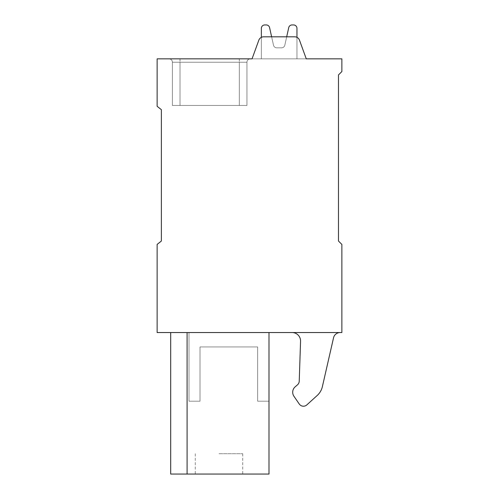 <?xml version="1.0" encoding="UTF-8"?>
<svg xmlns="http://www.w3.org/2000/svg" width="499" height="499" viewBox="0 0 499 499"><rect width="100%" height="100%" fill="white"/><g stroke="black" fill="none" stroke-linecap="round" stroke-linejoin="round"><path stroke-width="0.37" stroke-dasharray="2.5 1.87" d="M306.274 58.845L299.475 40.157L306.274 58.845L299.475 40.157L306.274 58.845L299.475 40.157L306.274 58.845L299.475 40.157L306.274 58.845L299.475 40.157L306.274 58.845L299.475 40.157L306.274 58.845L299.475 40.157L306.274 58.845L299.475 40.157L306.274 58.845L341.865 58.845L341.865 71.557L338.472 74.944L338.472 241.029L341.865 244.416L341.865 332.54L157.135 332.54L157.135 244.416L161.377 241.029L161.377 109.686L157.135 106.299L157.135 58.845L306.274 58.845L299.475 40.157A5.084 5.084 0 0 0 294.697 36.814L263.622 36.814A5.084 5.084 0 0 0 258.844 40.157L252.045 58.845L306.274 58.845L252.045 58.845L306.274 58.845L252.045 58.845L306.274 58.845L252.045 58.845L306.274 58.845L252.045 58.845L306.274 58.845L252.045 58.845L306.274 58.845L252.045 58.845L306.274 58.845L252.045 58.845L306.274 58.845L252.045 58.845L306.274 58.845L252.045 58.845L306.274 58.845L252.045 58.845L306.274 58.845L252.045 58.845L306.274 58.845L252.045 58.845L306.274 58.845L252.045 58.845L306.274 58.845L252.045 58.845L306.274 58.845L252.045 58.845L306.274 58.845L252.045 58.845L306.274 58.845L299.475 40.157A5.084 5.084 0 0 0 294.697 36.814L263.622 36.814A5.084 5.084 0 0 0 258.844 40.157L252.045 58.845M187.094 332.54L268.992 332.54L170.695 332.54L188.996 332.54L170.695 332.54L188.996 332.54L170.695 332.54L188.996 332.54L170.695 332.54L188.996 332.54L170.695 332.54L188.996 332.54L170.695 332.54L188.996 332.54L170.695 332.54L188.996 332.54L170.695 332.54L188.996 332.54L170.695 332.54L188.996 332.54L170.695 332.54L188.996 332.54L170.695 332.54L188.996 332.54L170.695 332.54L188.996 332.54L170.695 332.54L188.996 332.54L170.695 332.54L188.996 332.54L170.695 332.54L188.996 332.54L170.695 332.54L188.996 332.54L170.695 332.54L187.094 332.54L187.094 474.05L187.094 332.54L187.094 474.05L170.695 474.05L187.094 474.05L187.094 332.54L187.094 474.05L170.695 474.05L187.094 474.05L187.094 332.54L187.094 474.05L170.695 474.05L187.094 474.05L187.094 332.54L187.094 474.05L170.695 474.05L187.094 474.05L187.094 332.54L187.094 474.05L170.695 474.05L187.094 474.05L187.094 332.54L187.094 474.05L170.695 474.05L187.094 474.05L187.094 332.54L187.094 474.05L170.695 474.05L187.094 474.05L187.094 332.54L187.094 474.05L170.695 474.05L187.094 474.05L187.094 332.54L187.094 474.05L170.695 474.05L187.094 474.05L187.094 332.54L187.094 474.05L170.695 474.05L187.094 474.05L187.094 332.54L187.094 474.05L170.695 474.05L187.094 474.05L187.094 332.54L187.094 474.05L170.695 474.05L187.094 474.05L187.094 332.54L187.094 474.05L170.695 474.05L187.094 474.05L187.094 332.54L187.094 474.05L170.695 474.05L187.094 474.05L187.094 332.54L187.094 474.05L170.695 474.05L187.094 474.05L187.094 332.54L187.094 474.05L268.992 474.05L268.992 401.177L257.634 401.177L257.634 346.948L200.012 346.948L200.012 401.177L188.996 401.177L188.996 332.54L188.996 401.177L188.996 332.54L188.996 401.177L188.996 332.54L188.996 401.177L188.996 332.54L188.996 401.177L188.996 332.54L188.996 401.177L188.996 332.54L188.996 401.177L188.996 332.54L188.996 401.177L188.996 332.54L188.996 401.177L188.996 332.54L188.996 401.177L188.996 332.54L188.996 401.177L188.996 332.54L188.996 401.177L188.996 332.54L188.996 401.177L188.996 332.54L188.996 401.177L188.996 332.54L188.996 401.177L188.996 332.54L188.996 401.177L188.996 332.54L188.996 401.177L200.012 401.177L188.996 401.177L200.012 401.177L188.996 401.177L200.012 401.177L188.996 401.177L200.012 401.177L188.996 401.177L200.012 401.177L188.996 401.177L200.012 401.177L188.996 401.177L200.012 401.177L188.996 401.177L200.012 401.177L188.996 401.177L200.012 401.177L188.996 401.177L200.012 401.177L188.996 401.177L200.012 401.177L188.996 401.177L200.012 401.177L188.996 401.177L200.012 401.177L188.996 401.177L200.012 401.177L188.996 401.177L200.012 401.177L188.996 401.177L200.012 401.177L200.012 346.948L200.012 401.177L200.012 346.948L200.012 401.177L200.012 346.948L200.012 401.177L200.012 346.948L200.012 401.177L200.012 346.948L200.012 401.177L200.012 346.948L200.012 401.177L200.012 346.948L200.012 401.177L200.012 346.948L200.012 401.177L200.012 346.948L200.012 401.177L200.012 346.948L200.012 401.177L200.012 346.948L200.012 401.177L200.012 346.948L200.012 401.177L200.012 346.948L200.012 401.177L200.012 346.948L200.012 401.177L200.012 346.948L200.012 401.177L200.012 346.948L257.634 346.948L257.634 401.177L268.992 401.177L257.634 401.177L257.634 346.948L200.012 346.948L257.634 346.948L257.634 401.177L268.992 401.177L257.634 401.177L257.634 346.948L200.012 346.948L257.634 346.948L257.634 401.177L268.992 401.177L257.634 401.177L257.634 346.948L200.012 346.948L257.634 346.948L257.634 401.177L268.992 401.177L257.634 401.177L257.634 346.948L200.012 346.948L257.634 346.948L257.634 401.177L268.992 401.177L257.634 401.177L257.634 346.948L200.012 346.948L257.634 346.948L257.634 401.177L268.992 401.177L257.634 401.177L257.634 346.948L200.012 346.948L257.634 346.948L257.634 401.177L268.992 401.177L257.634 401.177L257.634 346.948L200.012 346.948L257.634 346.948L257.634 401.177L268.992 401.177L257.634 401.177L257.634 346.948L200.012 346.948L257.634 346.948L257.634 401.177L268.992 401.177L257.634 401.177L257.634 346.948L200.012 346.948L257.634 346.948L257.634 401.177L268.992 401.177L257.634 401.177L257.634 346.948L200.012 346.948L257.634 346.948L257.634 401.177L268.992 401.177L257.634 401.177L257.634 346.948L200.012 346.948L257.634 346.948L257.634 401.177L268.992 401.177L257.634 401.177L257.634 346.948L200.012 346.948L257.634 346.948L257.634 401.177L268.992 401.177L257.634 401.177L257.634 346.948L200.012 346.948L257.634 346.948L257.634 401.177L268.992 401.177L257.634 401.177L257.634 346.948L200.012 346.948L257.634 346.948L257.634 401.177L268.992 401.177L257.634 401.177L257.634 346.948L200.012 346.948L257.634 346.948L257.634 401.177L268.992 401.177L268.992 474.05L268.992 332.54M292.09 332.54L340.15 332.54L292.09 332.54A8.471 8.471 0 0 1 300.56 341.297L299.232 381.161A5.084 5.084 0 0 1 297.473 384.835L295.152 386.85A7.117 7.117 0 0 0 293.942 396.256L299.244 403.997A5.084 5.084 0 0 0 306.86 404.882L317.252 395.433A16.947 16.947 0 0 0 322.373 386.669L333.538 337.811A6.78 6.78 0 0 1 340.15 332.54A6.78 6.78 0 0 0 333.538 337.811L322.373 386.669A16.947 16.947 0 0 1 317.252 395.433L306.86 404.882A5.084 5.084 0 0 1 299.244 403.997L293.942 396.256A7.117 7.117 0 0 1 295.152 386.85L297.473 384.835A5.084 5.084 0 0 0 299.232 381.161L300.56 341.297A8.471 8.471 0 0 0 292.09 332.54A8.471 8.471 0 0 1 300.56 341.297L299.232 381.161M261.364 37.344L261.364 58.845L296.955 58.845L296.955 28.337A3.387 3.387 0 0 0 293.562 24.95L292.046 24.95A3.387 3.387 0 0 0 288.734 27.607L284.829 45.172A3.387 3.387 0 0 1 281.523 47.829L276.795 47.829A3.387 3.387 0 0 1 273.483 45.172L271.624 36.814L263.622 36.814A5.084 5.084 0 0 0 258.844 40.157A5.084 5.084 0 0 1 263.622 36.814A5.084 5.084 0 0 0 258.844 40.157A5.084 5.084 0 0 1 263.622 36.814A5.084 5.084 0 0 0 258.844 40.157A5.084 5.084 0 0 1 263.622 36.814A5.084 5.084 0 0 0 258.844 40.157A5.084 5.084 0 0 1 263.622 36.814A5.084 5.084 0 0 0 258.844 40.157A5.084 5.084 0 0 1 263.622 36.814A5.084 5.084 0 0 0 258.844 40.157A5.084 5.084 0 0 1 263.622 36.814A5.084 5.084 0 0 0 258.844 40.157A5.084 5.084 0 0 1 263.622 36.814A5.084 5.084 0 0 0 258.844 40.157A5.084 5.084 0 0 1 263.622 36.814A5.084 5.084 0 0 0 258.844 40.157A5.084 5.084 0 0 1 263.622 36.814A5.084 5.084 0 0 0 258.844 40.157A5.084 5.084 0 0 1 263.622 36.814A5.084 5.084 0 0 0 258.844 40.157A5.084 5.084 0 0 1 263.622 36.814A5.084 5.084 0 0 0 258.844 40.157A5.084 5.084 0 0 1 263.622 36.814A5.084 5.084 0 0 0 258.844 40.157A5.084 5.084 0 0 1 263.622 36.814A5.084 5.084 0 0 0 258.844 40.157A5.084 5.084 0 0 1 263.622 36.814A5.084 5.084 0 0 0 258.844 40.157A5.084 5.084 0 0 1 263.622 36.814A5.084 5.084 0 0 0 258.844 40.157A5.084 5.084 0 0 1 263.622 36.814A5.084 5.084 0 0 0 258.844 40.157M296.955 37.344L296.955 58.845L296.955 37.344L296.955 58.845L296.955 37.344L296.955 58.845L296.955 37.344L296.955 58.845L296.955 37.344L296.955 58.845L296.955 37.344L296.955 58.845L296.955 37.344L296.955 58.845L261.364 58.845L296.955 58.845L261.364 58.845L296.955 58.845L261.364 58.845L296.955 58.845L261.364 58.845L296.955 58.845L261.364 58.845L296.955 58.845L261.364 58.845L296.955 58.845L261.364 58.845L296.955 58.845L261.364 58.845L296.955 58.845L261.364 58.845L261.364 28.337A3.387 3.387 0 0 1 264.751 24.95A3.387 3.387 0 0 0 261.364 28.337A3.387 3.387 0 0 1 264.751 24.95A3.387 3.387 0 0 0 261.364 28.337A3.387 3.387 0 0 1 264.751 24.95A3.387 3.387 0 0 0 261.364 28.337A3.387 3.387 0 0 1 264.751 24.95A3.387 3.387 0 0 0 261.364 28.337A3.387 3.387 0 0 1 264.751 24.95A3.387 3.387 0 0 0 261.364 28.337A3.387 3.387 0 0 1 264.751 24.95A3.387 3.387 0 0 0 261.364 28.337A3.387 3.387 0 0 1 264.751 24.95A3.387 3.387 0 0 0 261.364 28.337A3.387 3.387 0 0 1 264.751 24.95A3.387 3.387 0 0 0 261.364 28.337A3.387 3.387 0 0 1 264.751 24.95L266.273 24.95A3.387 3.387 0 0 1 269.579 27.607A3.387 3.387 0 0 0 266.273 24.95A3.387 3.387 0 0 1 269.579 27.607A3.387 3.387 0 0 0 266.273 24.95A3.387 3.387 0 0 1 269.579 27.607A3.387 3.387 0 0 0 266.273 24.95A3.387 3.387 0 0 1 269.579 27.607A3.387 3.387 0 0 0 266.273 24.95A3.387 3.387 0 0 1 269.579 27.607A3.387 3.387 0 0 0 266.273 24.95A3.387 3.387 0 0 1 269.579 27.607A3.387 3.387 0 0 0 266.273 24.95A3.387 3.387 0 0 1 269.579 27.607A3.387 3.387 0 0 0 266.273 24.95A3.387 3.387 0 0 1 269.579 27.607A3.387 3.387 0 0 0 266.273 24.95A3.387 3.387 0 0 1 269.579 27.607L273.483 45.172A3.387 3.387 0 0 0 276.795 47.829A3.387 3.387 0 0 1 273.483 45.172A3.387 3.387 0 0 0 276.795 47.829A3.387 3.387 0 0 1 273.483 45.172A3.387 3.387 0 0 0 276.795 47.829A3.387 3.387 0 0 1 273.483 45.172A3.387 3.387 0 0 0 276.795 47.829A3.387 3.387 0 0 1 273.483 45.172A3.387 3.387 0 0 0 276.795 47.829A3.387 3.387 0 0 1 273.483 45.172A3.387 3.387 0 0 0 276.795 47.829A3.387 3.387 0 0 1 273.483 45.172A3.387 3.387 0 0 0 276.795 47.829A3.387 3.387 0 0 1 273.483 45.172A3.387 3.387 0 0 0 276.795 47.829L281.523 47.829A3.387 3.387 0 0 0 284.829 45.172A3.387 3.387 0 0 1 281.523 47.829A3.387 3.387 0 0 0 284.829 45.172A3.387 3.387 0 0 1 281.523 47.829A3.387 3.387 0 0 0 284.829 45.172A3.387 3.387 0 0 1 281.523 47.829A3.387 3.387 0 0 0 284.829 45.172A3.387 3.387 0 0 1 281.523 47.829A3.387 3.387 0 0 0 284.829 45.172A3.387 3.387 0 0 1 281.523 47.829A3.387 3.387 0 0 0 284.829 45.172A3.387 3.387 0 0 1 281.523 47.829A3.387 3.387 0 0 0 284.829 45.172A3.387 3.387 0 0 1 281.523 47.829A3.387 3.387 0 0 0 284.829 45.172L288.734 27.607A3.387 3.387 0 0 1 292.046 24.95A3.387 3.387 0 0 0 288.734 27.607A3.387 3.387 0 0 1 292.046 24.95A3.387 3.387 0 0 0 288.734 27.607A3.387 3.387 0 0 1 292.046 24.95A3.387 3.387 0 0 0 288.734 27.607A3.387 3.387 0 0 1 292.046 24.95A3.387 3.387 0 0 0 288.734 27.607A3.387 3.387 0 0 1 292.046 24.95A3.387 3.387 0 0 0 288.734 27.607A3.387 3.387 0 0 1 292.046 24.95A3.387 3.387 0 0 0 288.734 27.607A3.387 3.387 0 0 1 292.046 24.95A3.387 3.387 0 0 0 288.734 27.607A3.387 3.387 0 0 1 292.046 24.95A3.387 3.387 0 0 0 288.734 27.607L284.829 45.172A3.387 3.387 0 0 1 281.523 47.829L276.795 47.829A3.387 3.387 0 0 1 273.483 45.172L269.579 27.607A3.387 3.387 0 0 0 266.273 24.95L264.751 24.95A3.387 3.387 0 0 0 261.364 28.337L261.364 58.845L296.955 58.845L296.955 28.337A3.387 3.387 0 0 0 293.562 24.95L292.046 24.95A3.387 3.387 0 0 0 288.734 27.607L284.829 45.172A3.387 3.387 0 0 1 281.523 47.829L276.795 47.829A3.387 3.387 0 0 1 273.483 45.172L269.579 27.607A3.387 3.387 0 0 0 266.273 24.95L264.751 24.95A3.387 3.387 0 0 0 261.364 28.337L261.364 58.845L296.955 58.845L296.955 28.337A3.387 3.387 0 0 0 293.562 24.95L292.046 24.95A3.387 3.387 0 0 0 288.734 27.607L284.829 45.172A3.387 3.387 0 0 1 281.523 47.829L276.795 47.829A3.387 3.387 0 0 1 273.483 45.172L269.579 27.607A3.387 3.387 0 0 0 266.273 24.95L264.751 24.95A3.387 3.387 0 0 0 261.364 28.337L261.364 58.845L296.955 58.845L296.955 28.337A3.387 3.387 0 0 0 293.562 24.95L292.046 24.95A3.387 3.387 0 0 0 288.734 27.607L284.829 45.172A3.387 3.387 0 0 1 281.523 47.829L276.795 47.829A3.387 3.387 0 0 1 273.483 45.172L269.579 27.607A3.387 3.387 0 0 0 266.273 24.95L264.751 24.95A3.387 3.387 0 0 0 261.364 28.337L261.364 58.845L296.955 58.845L296.955 28.337A3.387 3.387 0 0 0 293.562 24.95L292.046 24.95A3.387 3.387 0 0 0 288.734 27.607L284.829 45.172A3.387 3.387 0 0 1 281.523 47.829L276.795 47.829A3.387 3.387 0 0 1 273.483 45.172L269.579 27.607A3.387 3.387 0 0 0 266.273 24.95L264.751 24.95A3.387 3.387 0 0 0 261.364 28.337L261.364 58.845L296.955 58.845L296.955 28.337A3.387 3.387 0 0 0 293.562 24.95L292.046 24.95A3.387 3.387 0 0 0 288.734 27.607L284.829 45.172A3.387 3.387 0 0 1 281.523 47.829L276.795 47.829A3.387 3.387 0 0 1 273.483 45.172L269.579 27.607A3.387 3.387 0 0 0 266.273 24.95L264.751 24.95A3.387 3.387 0 0 0 261.364 28.337L261.364 58.845L296.955 58.845L296.955 28.337A3.387 3.387 0 0 0 293.562 24.95L292.046 24.95A3.387 3.387 0 0 0 288.734 27.607L284.829 45.172A3.387 3.387 0 0 1 281.523 47.829L276.795 47.829A3.387 3.387 0 0 1 273.483 45.172L269.579 27.607A3.387 3.387 0 0 0 266.273 24.95L264.751 24.95A3.387 3.387 0 0 0 261.364 28.337L261.364 58.845L296.955 58.845L296.955 28.337A3.387 3.387 0 0 0 293.562 24.95L292.046 24.95A3.387 3.387 0 0 0 288.734 27.607L284.829 45.172A3.387 3.387 0 0 1 281.523 47.829L276.795 47.829A3.387 3.387 0 0 1 273.483 45.172L269.579 27.607A3.387 3.387 0 0 0 266.273 24.95L264.751 24.95A3.387 3.387 0 0 0 261.364 28.337L261.364 58.845L296.955 58.845L296.955 28.337A3.387 3.387 0 0 0 293.562 24.95L292.046 24.95A3.387 3.387 0 0 0 288.734 27.607L284.829 45.172A3.387 3.387 0 0 1 281.523 47.829L276.795 47.829A3.387 3.387 0 0 1 273.483 45.172L269.579 27.607A3.387 3.387 0 0 0 266.273 24.95L264.751 24.95A3.387 3.387 0 0 0 261.364 28.337L261.364 58.845L296.955 58.845L296.955 28.337A3.387 3.387 0 0 0 293.562 24.95L292.046 24.95A3.387 3.387 0 0 0 288.734 27.607L284.829 45.172A3.387 3.387 0 0 1 281.523 47.829L276.795 47.829A3.387 3.387 0 0 1 273.483 45.172L269.579 27.607A3.387 3.387 0 0 0 266.273 24.95L264.751 24.95A3.387 3.387 0 0 0 261.364 28.337L261.364 58.845L296.955 58.845L296.955 28.337A3.387 3.387 0 0 0 293.562 24.95L292.046 24.95A3.387 3.387 0 0 0 288.734 27.607L284.829 45.172A3.387 3.387 0 0 1 281.523 47.829L276.795 47.829A3.387 3.387 0 0 1 273.483 45.172L269.579 27.607A3.387 3.387 0 0 0 266.273 24.95L264.751 24.95A3.387 3.387 0 0 0 261.364 28.337L261.364 58.845L296.955 58.845L296.955 28.337A3.387 3.387 0 0 0 293.562 24.95L292.046 24.95A3.387 3.387 0 0 0 288.734 27.607L284.829 45.172A3.387 3.387 0 0 1 281.523 47.829L276.795 47.829A3.387 3.387 0 0 1 273.483 45.172L269.579 27.607A3.387 3.387 0 0 0 266.273 24.95L264.751 24.95A3.387 3.387 0 0 0 261.364 28.337L261.364 58.845L296.955 58.845L296.955 28.337A3.387 3.387 0 0 0 293.562 24.95L292.046 24.95A3.387 3.387 0 0 0 288.734 27.607L284.829 45.172A3.387 3.387 0 0 1 281.523 47.829L276.795 47.829A3.387 3.387 0 0 1 273.483 45.172L269.579 27.607A3.387 3.387 0 0 0 266.273 24.95L264.751 24.95A3.387 3.387 0 0 0 261.364 28.337L261.364 58.845L296.955 58.845L296.955 28.337A3.387 3.387 0 0 0 293.562 24.95L292.046 24.95A3.387 3.387 0 0 0 288.734 27.607L284.829 45.172A3.387 3.387 0 0 1 281.523 47.829L276.795 47.829A3.387 3.387 0 0 1 273.483 45.172L269.579 27.607A3.387 3.387 0 0 0 266.273 24.95L264.751 24.95A3.387 3.387 0 0 0 261.364 28.337L261.364 58.845L296.955 58.845L296.955 28.337A3.387 3.387 0 0 0 293.562 24.95L292.046 24.95A3.387 3.387 0 0 0 288.734 27.607L284.829 45.172A3.387 3.387 0 0 1 281.523 47.829L276.795 47.829A3.387 3.387 0 0 1 273.483 45.172L269.579 27.607A3.387 3.387 0 0 0 266.273 24.95L264.751 24.95A3.387 3.387 0 0 0 261.364 28.337L261.364 58.845L296.955 58.845L296.955 28.337A3.387 3.387 0 0 0 293.562 24.95L292.046 24.95A3.387 3.387 0 0 0 288.734 27.607L284.829 45.172A3.387 3.387 0 0 1 281.523 47.829L276.795 47.829A3.387 3.387 0 0 1 273.483 45.172L271.624 36.814L294.697 36.814L286.688 36.814L284.829 45.172A3.387 3.387 0 0 1 281.523 47.829L276.795 47.829A3.387 3.387 0 0 1 273.483 45.172L269.579 27.607A3.387 3.387 0 0 0 266.273 24.95L264.751 24.95A3.387 3.387 0 0 0 261.364 28.337L261.364 58.845L296.955 58.845L296.955 28.337A3.387 3.387 0 0 0 293.562 24.95L292.046 24.95A3.387 3.387 0 0 0 288.734 27.607L284.829 45.172A3.387 3.387 0 0 1 281.523 47.829L276.795 47.829A3.387 3.387 0 0 1 273.483 45.172L271.624 36.814L263.622 36.814L294.697 36.814A5.084 5.084 0 0 1 299.475 40.157A5.084 5.084 0 0 0 294.697 36.814A5.084 5.084 0 0 1 299.475 40.157A5.084 5.084 0 0 0 294.697 36.814A5.084 5.084 0 0 1 299.475 40.157A5.084 5.084 0 0 0 294.697 36.814A5.084 5.084 0 0 1 299.475 40.157A5.084 5.084 0 0 0 294.697 36.814A5.084 5.084 0 0 1 299.475 40.157A5.084 5.084 0 0 0 294.697 36.814A5.084 5.084 0 0 1 299.475 40.157A5.084 5.084 0 0 0 294.697 36.814A5.084 5.084 0 0 1 299.475 40.157A5.084 5.084 0 0 0 294.697 36.814A5.084 5.084 0 0 1 299.475 40.157A5.084 5.084 0 0 0 294.697 36.814A5.084 5.084 0 0 1 299.475 40.157A5.084 5.084 0 0 0 294.697 36.814A5.084 5.084 0 0 1 299.475 40.157A5.084 5.084 0 0 0 294.697 36.814A5.084 5.084 0 0 1 299.475 40.157A5.084 5.084 0 0 0 294.697 36.814A5.084 5.084 0 0 1 299.475 40.157A5.084 5.084 0 0 0 294.697 36.814A5.084 5.084 0 0 1 299.475 40.157A5.084 5.084 0 0 0 294.697 36.814A5.084 5.084 0 0 1 299.475 40.157A5.084 5.084 0 0 0 294.697 36.814A5.084 5.084 0 0 1 299.475 40.157A5.084 5.084 0 0 0 294.697 36.814A5.084 5.084 0 0 1 299.475 40.157A5.084 5.084 0 0 0 294.697 36.814A5.084 5.084 0 0 1 299.475 40.157M168.999 58.845L250.348 58.845L168.999 58.845A3.387 3.387 0 0 1 172.392 62.232L172.392 105.451L246.955 105.451L172.392 105.451L246.955 105.451L172.392 105.451L246.955 105.451L172.392 105.451L246.955 105.451L172.392 105.451L246.955 105.451L172.392 105.451L246.955 105.451L172.392 105.451L246.955 105.451L172.392 105.451L246.955 105.451L172.392 105.451L246.955 105.451L172.392 105.451L246.955 105.451L172.392 105.451L246.955 105.451L172.392 105.451L246.955 105.451L172.392 105.451L246.955 105.451L172.392 105.451L246.955 105.451L172.392 105.451L246.955 105.451L172.392 105.451L172.392 62.232L172.392 105.451L172.392 62.232L172.392 105.451L172.392 62.232L172.392 105.451L172.392 62.232L172.392 105.451L172.392 62.232L172.392 105.451L172.392 62.232L172.392 105.451L172.392 62.232L172.392 105.451L172.392 62.232L172.392 105.451L172.392 62.232L172.392 105.451L172.392 62.232L172.392 105.451L172.392 62.232L172.392 105.451L172.392 62.232L172.392 105.451L172.392 62.232L172.392 105.451L172.392 62.232L172.392 105.451L172.392 62.232L172.392 105.451L172.392 62.232L172.392 105.451L172.392 62.232L246.955 62.232L246.955 105.451L180.014 105.451L246.955 105.451L246.955 62.232L246.955 105.451L246.955 62.232L246.955 105.451L246.955 62.232L246.955 105.451L246.955 62.232L246.955 105.451L246.955 62.232L246.955 105.451L246.955 62.232L246.955 105.451L246.955 62.232L246.955 105.451L246.955 62.232L246.955 105.451L246.955 62.232L246.955 105.451L246.955 62.232L246.955 105.451L246.955 62.232L246.955 105.451L246.955 62.232L246.955 105.451L246.955 62.232L246.955 105.451L246.955 62.232L246.955 105.451L246.955 62.232L246.955 105.451L246.955 62.232L246.955 105.451L246.955 62.232L172.392 62.232L180.014 62.232L180.014 105.451L180.014 62.232L239.333 62.232L239.333 105.451L239.333 62.232L246.955 62.232L172.392 62.232L180.014 62.232L180.014 105.451L180.014 62.232L239.333 62.232L239.333 105.451L239.333 62.232L246.955 62.232L172.392 62.232L180.014 62.232L180.014 105.451L180.014 62.232L239.333 62.232L239.333 105.451L239.333 62.232L246.955 62.232L172.392 62.232L180.014 62.232L180.014 105.451L180.014 62.232L239.333 62.232L239.333 105.451L239.333 62.232L246.955 62.232L172.392 62.232L180.014 62.232L180.014 105.451L180.014 62.232L239.333 62.232L239.333 105.451L239.333 62.232L246.955 62.232L172.392 62.232L180.014 62.232L180.014 105.451L180.014 62.232L239.333 62.232L239.333 105.451L239.333 62.232L246.955 62.232L172.392 62.232L180.014 62.232L180.014 105.451L180.014 62.232L239.333 62.232L239.333 105.451L239.333 62.232L246.955 62.232L172.392 62.232L180.014 62.232L180.014 105.451L180.014 62.232L239.333 62.232L239.333 105.451L239.333 62.232L246.955 62.232L172.392 62.232L180.014 62.232L180.014 105.451L180.014 62.232L239.333 62.232L239.333 105.451L239.333 62.232L246.955 62.232L172.392 62.232L180.014 62.232L180.014 105.451L180.014 62.232L239.333 62.232L239.333 105.451L239.333 62.232L246.955 62.232L172.392 62.232L180.014 62.232L180.014 105.451L180.014 62.232L239.333 62.232L239.333 105.451L239.333 62.232L246.955 62.232L172.392 62.232L180.014 62.232L180.014 105.451L180.014 62.232L239.333 62.232L239.333 105.451L239.333 62.232L246.955 62.232L172.392 62.232L180.014 62.232L180.014 105.451L180.014 62.232L239.333 62.232L239.333 105.451L239.333 62.232L246.955 62.232L172.392 62.232L180.014 62.232L180.014 105.451L180.014 62.232L239.333 62.232L239.333 105.451L239.333 62.232L246.955 62.232L172.392 62.232L180.014 62.232L180.014 105.451L180.014 62.232L239.333 62.232L239.333 105.451L239.333 62.232L246.955 62.232L172.392 62.232L180.014 62.232L180.014 105.451L180.014 62.232L239.333 62.232L239.333 105.451L239.333 62.232L246.955 62.232L172.392 62.232A3.387 3.387 0 0 0 168.999 58.845A3.387 3.387 0 0 1 172.392 62.232A3.387 3.387 0 0 0 168.999 58.845A3.387 3.387 0 0 1 172.392 62.232A3.387 3.387 0 0 0 168.999 58.845A3.387 3.387 0 0 1 172.392 62.232A3.387 3.387 0 0 0 168.999 58.845A3.387 3.387 0 0 1 172.392 62.232A3.387 3.387 0 0 0 168.999 58.845A3.387 3.387 0 0 1 172.392 62.232A3.387 3.387 0 0 0 168.999 58.845A3.387 3.387 0 0 1 172.392 62.232A3.387 3.387 0 0 0 168.999 58.845A3.387 3.387 0 0 1 172.392 62.232A3.387 3.387 0 0 0 168.999 58.845A3.387 3.387 0 0 1 172.392 62.232A3.387 3.387 0 0 0 168.999 58.845A3.387 3.387 0 0 1 172.392 62.232A3.387 3.387 0 0 0 168.999 58.845A3.387 3.387 0 0 1 172.392 62.232A3.387 3.387 0 0 0 168.999 58.845A3.387 3.387 0 0 1 172.392 62.232A3.387 3.387 0 0 0 168.999 58.845A3.387 3.387 0 0 1 172.392 62.232A3.387 3.387 0 0 0 168.999 58.845A3.387 3.387 0 0 1 172.392 62.232A3.387 3.387 0 0 0 168.999 58.845A3.387 3.387 0 0 1 172.392 62.232A3.387 3.387 0 0 0 168.999 58.845A3.387 3.387 0 0 1 172.392 62.232A3.387 3.387 0 0 0 168.999 58.845A3.387 3.387 0 0 1 172.392 62.232A3.387 3.387 0 0 0 168.999 58.845M250.348 58.845L180.014 58.845L250.348 58.845A3.387 3.387 0 0 0 246.955 62.232A3.387 3.387 0 0 1 250.348 58.845A3.387 3.387 0 0 0 246.955 62.232A3.387 3.387 0 0 1 250.348 58.845A3.387 3.387 0 0 0 246.955 62.232A3.387 3.387 0 0 1 250.348 58.845A3.387 3.387 0 0 0 246.955 62.232A3.387 3.387 0 0 1 250.348 58.845A3.387 3.387 0 0 0 246.955 62.232A3.387 3.387 0 0 1 250.348 58.845A3.387 3.387 0 0 0 246.955 62.232A3.387 3.387 0 0 1 250.348 58.845A3.387 3.387 0 0 0 246.955 62.232A3.387 3.387 0 0 1 250.348 58.845A3.387 3.387 0 0 0 246.955 62.232A3.387 3.387 0 0 1 250.348 58.845A3.387 3.387 0 0 0 246.955 62.232A3.387 3.387 0 0 1 250.348 58.845A3.387 3.387 0 0 0 246.955 62.232A3.387 3.387 0 0 1 250.348 58.845A3.387 3.387 0 0 0 246.955 62.232A3.387 3.387 0 0 1 250.348 58.845A3.387 3.387 0 0 0 246.955 62.232A3.387 3.387 0 0 1 250.348 58.845A3.387 3.387 0 0 0 246.955 62.232A3.387 3.387 0 0 1 250.348 58.845A3.387 3.387 0 0 0 246.955 62.232A3.387 3.387 0 0 1 250.348 58.845A3.387 3.387 0 0 0 246.955 62.232A3.387 3.387 0 0 1 250.348 58.845A3.387 3.387 0 0 0 246.955 62.232A3.387 3.387 0 0 1 250.348 58.845A3.387 3.387 0 0 0 246.955 62.232A3.387 3.387 0 0 1 250.348 58.845A3.387 3.387 0 0 0 246.955 62.232A3.387 3.387 0 0 1 250.348 58.845A3.387 3.387 0 0 0 246.955 62.232A3.387 3.387 0 0 1 250.348 58.845A3.387 3.387 0 0 0 246.955 62.232A3.387 3.387 0 0 1 250.348 58.845A3.387 3.387 0 0 0 246.955 62.232A3.387 3.387 0 0 1 250.348 58.845A3.387 3.387 0 0 0 246.955 62.232A3.387 3.387 0 0 1 250.348 58.845A3.387 3.387 0 0 0 246.955 62.232A3.387 3.387 0 0 1 250.348 58.845A3.387 3.387 0 0 0 246.955 62.232A3.387 3.387 0 0 1 250.348 58.845A3.387 3.387 0 0 0 246.955 62.232A3.387 3.387 0 0 1 250.348 58.845A3.387 3.387 0 0 0 246.955 62.232M271.624 36.814L263.622 36.814L271.624 36.814M296.955 28.337A3.387 3.387 0 0 0 293.562 24.95A3.387 3.387 0 0 1 296.955 28.337A3.387 3.387 0 0 0 293.562 24.95A3.387 3.387 0 0 1 296.955 28.337A3.387 3.387 0 0 0 293.562 24.95A3.387 3.387 0 0 1 296.955 28.337A3.387 3.387 0 0 0 293.562 24.95A3.387 3.387 0 0 1 296.955 28.337A3.387 3.387 0 0 0 293.562 24.95A3.387 3.387 0 0 1 296.955 28.337A3.387 3.387 0 0 0 293.562 24.95A3.387 3.387 0 0 1 296.955 28.337A3.387 3.387 0 0 0 293.562 24.95A3.387 3.387 0 0 1 296.955 28.337A3.387 3.387 0 0 0 293.562 24.95A3.387 3.387 0 0 1 296.955 28.337M268.992 474.05L187.094 474.05L268.992 474.05M218.992 474.05L242.72 474.05L218.992 474.05M170.695 474.05L170.695 332.54L170.695 474.05L170.695 332.54L170.695 474.05L170.695 332.54L170.695 474.05L170.695 332.54L170.695 474.05L170.695 332.54L170.695 474.05L170.695 332.54L170.695 474.05L170.695 332.54L170.695 474.05L170.695 332.54L170.695 474.05L187.094 474.05M218.992 453.716L242.72 453.716L218.992 453.716M322.373 386.669A16.947 16.947 0 0 1 317.252 395.433M306.86 404.882A5.084 5.084 0 0 1 299.244 403.997M293.942 396.256A7.117 7.117 0 0 1 295.152 386.85L297.473 384.835M180.014 58.845L180.014 105.451L180.014 58.845M239.333 58.845L239.333 105.451L239.333 58.845M242.72 453.716L242.72 474.05M195.271 453.716L195.271 474.05"/><path stroke-width="0.75" d="M157.135 332.54L341.865 332.54L341.865 244.416L338.472 241.029L338.472 74.944L341.865 71.557L341.865 58.845L306.274 58.845L299.475 40.157A5.084 5.084 0 0 0 294.697 36.814L263.622 36.814A5.084 5.084 0 0 0 258.844 40.157L252.045 58.845L157.135 58.845L157.135 106.299L161.377 109.686L161.377 241.029L157.135 244.416L157.135 332.54M306.274 58.845L299.475 40.157M258.844 40.157L252.045 58.845M296.955 37.344L296.955 28.337A3.387 3.387 0 0 0 293.562 24.95L292.046 24.95A3.387 3.387 0 0 0 288.734 27.607L286.688 36.814L271.624 36.814L269.579 27.607A3.387 3.387 0 0 0 266.273 24.95L264.751 24.95A3.387 3.387 0 0 0 261.364 28.337L261.364 37.344M286.688 36.814L271.624 36.814L269.579 27.607L271.624 36.814L269.579 27.607L271.624 36.814L269.579 27.607L271.624 36.814L269.579 27.607L271.624 36.814L269.579 27.607L271.624 36.814L269.579 27.607L271.624 36.814L269.579 27.607L271.624 36.814L269.579 27.607L271.624 36.814L286.688 36.814M266.273 24.95L264.751 24.95L266.273 24.95M293.562 24.95L292.046 24.95L293.562 24.95M187.094 332.54L187.094 474.05L268.992 474.05L268.992 332.54M187.094 474.05L170.695 474.05L170.695 332.54M333.538 337.811A6.78 6.78 0 0 1 340.15 332.54A6.78 6.78 0 0 0 333.538 337.811L322.373 386.669L333.538 337.811M292.09 332.54A8.471 8.471 0 0 1 300.56 341.297L299.232 381.161A5.084 5.084 0 0 1 297.473 384.835L295.152 386.85A7.117 7.117 0 0 0 293.942 396.256L299.244 403.997A5.084 5.084 0 0 0 306.86 404.882L317.252 395.433A16.947 16.947 0 0 0 322.373 386.669M317.252 395.433L306.86 404.882M299.244 403.997L293.942 396.256M297.473 384.835A5.084 5.084 0 0 0 299.232 381.161"/></g></svg>
